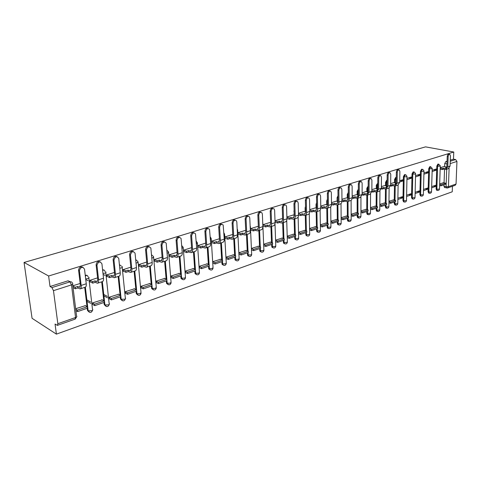 <?xml version="1.0" encoding="UTF-8"?>
<svg xmlns="http://www.w3.org/2000/svg" width="481" height="481" viewBox="0 0 481 481"><rect width="100%" height="100%" fill="white"/><g stroke="black" fill="none" stroke-linecap="round" stroke-linejoin="round"><path stroke-width="0.72" d="M88.053 276.882C87.758 275.535 86.935 275.006 85.576 275.288L85.263 275.409M104.966 271.47C104.678 270.172 103.89 269.655 102.597 269.913M121.344 266.095L119.402 264.64M137.229 260.888L135.69 259.578M152.639 255.844L151.497 254.726M167.592 250.956L166.841 250.084M182.119 246.212L181.74 245.683M368.175 186.093L366.829 188.287L367.598 188.474L368.169 186.79M377.759 183.105L376.286 185.281L377.056 185.462L377.759 183.646M387.127 180.213L386.718 180.231L385.528 182.341L386.291 182.521L387.121 180.609M396.278 177.429L395.731 177.387L394.558 179.473L395.328 179.647L396.272 177.663M405.495 174.741L404.539 174.609L403.391 176.665L404.154 176.834L405.303 174.771L405.832 174.813L406.986 176.365L406.667 176.786L404.154 176.834L403.715 200.733L406.204 200.691L406.517 200.228L406.98 176.635M414.111 172.018L413.155 171.885L412.025 173.924L412.788 174.086L413.925 172.048L414.424 172.084L415.584 173.629L415.277 174.038L412.788 174.086L412.271 197.751L414.73 197.703L415.037 197.264L415.578 173.888M422.54 169.354L421.584 169.228L420.472 171.236L421.236 171.398L422.348 169.384L422.823 169.414L423.995 170.959L423.695 171.35L421.236 171.398L420.641 194.835L423.076 194.787L423.37 194.36L423.989 171.206M430.784 166.745L429.834 166.624L428.739 168.609L429.503 168.765L430.597 166.781L432.221 168.344L431.938 168.717L429.503 168.765L428.83 191.979L431.241 191.931L431.529 191.522L432.215 168.578M438.846 164.195L437.908 164.075L436.826 166.041L437.59 166.192L438.666 164.225L440.277 165.789L439.995 166.143L437.59 166.192L436.85 189.183L439.237 189.135L439.514 188.744L440.271 166.011M450.234 161.273L455.633 159.56L453.493 159.157L453.769 152.02L48.623 276.004L24.05 262.458L32.071 318.308L56.403 334.133L452.236 191.799L452.453 186.255M453.769 152.02L425.529 146.867L24.05 262.458M56.403 334.133L55.056 324.056L57.395 325.366L57.852 323.719L53.469 290.656L51.924 287.584L69.955 281.866C71.356 281.571 72.216 282.106 72.529 283.477C73.148 283.928 72.805 284.397 71.495 284.884L53.469 290.656M48.623 276.004L50.03 286.508L51.924 287.584M444.691 187.56L443.951 186.279L444.005 184.776M444.065 182.9L444.54 169.45M444.636 166.63L444.745 163.522L446.885 163.943L446.993 163.263M449.116 168.254L448.436 186.7L456.048 184.031L456.95 161.436L450.15 163.612M456.048 184.031L455.164 185.299L447.691 187.933M455.633 159.56L456.95 161.436M431.637 187.843L435.521 186.502L433.411 186.033M435.521 186.502L435.564 185.293L431.673 186.622M432.13 171.525L436.033 170.262L433.73 169.787M436.033 170.262L436.075 169.035L432.166 170.292M423.472 190.656L427.483 189.273L425.36 188.786M427.483 189.273L427.513 188.053L423.502 189.424M423.911 174.182L427.946 172.877L425.637 172.39M427.946 172.877L427.976 171.639L423.941 172.938M415.121 193.53L419.264 192.105L417.141 191.606M419.264 192.105L419.294 190.867L415.151 192.292M415.506 176.894L419.679 175.547L417.364 175.054M419.679 175.547L419.709 174.296L415.536 175.637M406.589 196.47L410.87 194.997L408.742 194.486M410.87 194.997L410.894 193.753L406.613 195.22M406.92 179.672L411.225 178.277L408.91 177.772M411.225 178.277L411.255 177.014L406.944 178.403M397.865 199.477L402.284 197.95L400.156 197.432M402.284 197.95L402.308 196.693L397.889 198.208M399.711 181.998L402.585 181.072L400.27 180.549M402.585 181.072L402.609 179.792L399.735 180.718M393.53 199.892L388.961 201.268M396.182 183.201L393.771 182.636L390.656 183.64M384.553 202.97L379.834 204.401M384.734 185.558L381.373 186.622M375.372 206.121L370.49 207.606M375.487 188.534L371.867 189.676M365.975 209.349L360.936 210.882M366.023 191.576L362.133 192.809M356.361 212.644L351.148 214.237M356.337 194.691L352.164 196.014M346.518 216.023L341.125 217.677M346.416 197.877L341.949 199.296M336.435 219.486L330.868 221.194M336.261 201.142L331.481 202.663M326.112 223.028L320.352 224.801M325.853 204.491L320.755 206.108M315.536 226.659L309.572 228.493M315.187 207.918L309.752 209.644M304.695 230.381L298.527 232.281M304.257 211.436L298.467 213.275M293.578 234.193L287.199 236.171M293.049 215.043L286.886 216.997M282.185 238.107L275.577 240.151M281.547 218.741L275.006 220.815M270.49 242.117L263.654 244.24M269.751 222.535L262.854 224.723M258.489 246.236L251.413 248.436M257.642 226.425L250.505 228.691M246.17 250.463L238.907 252.729M245.202 230.423L237.879 232.756M233.525 254.81L226.058 257.137M232.431 234.536L224.904 236.923M220.526 259.265L212.855 261.664M219.312 238.756L211.568 241.209M207.173 263.853L199.284 266.312L199.435 267.839M205.682 243.103L197.865 245.617L197.968 247.18L198.298 247.078M193.446 268.566L185.329 271.098L185.492 272.637M191.57 247.643L183.766 250.15L183.88 251.737L184.211 251.629M179.329 273.412L170.977 276.022L171.152 277.579M177.05 252.309L169.258 254.816L169.39 256.415L169.715 256.313M164.803 278.397L156.211 281.084L156.397 282.666M162.097 257.119L154.323 259.614L154.467 261.237L154.792 261.135M149.85 283.531L140.999 286.303L141.204 287.897M146.699 262.067L138.949 264.556L139.099 266.203L139.424 266.101M134.458 288.816L125.337 291.672L125.559 293.29M130.826 267.171L123.106 269.655L123.274 271.32L123.587 271.218M118.597 294.258L109.199 297.204L109.434 298.845M114.46 272.432L106.776 274.904L106.956 276.587L107.269 276.491M102.255 299.867L92.562 302.91L92.815 304.569M97.583 277.856L89.935 280.315L90.133 282.022L90.44 281.926M85.402 305.657L75.655 308.706M88.967 311.971L87.446 310.383L87.193 308.279M86.995 306.559L84.71 287.385M105.718 306.126L104.209 304.545L103.98 302.465M103.782 300.697L101.683 281.842M121.964 300.457L120.484 299.02L120.256 296.831M120.064 295.015L118.14 276.473M137.728 294.955L136.285 293.663L136.051 291.366M135.87 289.514L134.103 271.266M153.024 289.616L151.635 288.45L151.383 286.063M151.214 284.175L149.597 266.209M167.887 284.427L166.54 283.381L166.276 280.904M166.113 278.998L164.64 261.297M182.323 279.383L181.03 278.451L180.742 275.896M180.597 273.966L179.251 256.529M196.356 274.483L195.118 273.653L194.811 271.031M194.673 269.083L193.452 251.894M209.999 269.715L208.814 268.981L208.483 266.294M208.357 264.334L207.263 247.384M223.268 265.073L222.138 264.424L221.789 261.688M221.675 259.716L220.689 243.001M236.183 260.558L235.107 259.987L234.74 257.209M234.632 255.231L233.754 238.738M248.755 256.163L247.733 255.658L247.342 252.844M247.246 250.86L246.47 234.59M260.997 251.882L260.023 251.437L259.62 248.599M259.536 246.609L258.85 230.549M272.925 247.709L271.999 247.318L271.579 244.456M271.5 242.466L270.911 226.611M284.548 243.645L283.664 243.296L283.231 240.428M283.165 238.432L282.66 222.775M282.539 219.047L282.491 215.139M295.875 239.682L295.039 239.376L294.588 236.496M294.534 234.506L294.107 219.041M294.005 215.332L294.174 211.544M306.926 235.816L306.126 235.546L305.669 232.66M305.621 230.67L305.273 215.398M305.188 211.706L305.104 207.9L305.555 208.032M318.278 232.293L316.943 231.812L316.474 228.92M316.438 226.936L316.167 211.844M316.095 208.177L316.029 204.431L316.648 204.605M328.192 228.373L327.489 228.156L327.02 225.27M326.99 223.286L326.785 208.381M326.737 204.732L326.689 201.046L327.465 201.028M338.432 224.783L337.788 224.591L337.325 223.394L337.313 221.705M337.295 219.733L337.157 204.984M337.121 201.377L337.085 197.739L337.854 197.944L338.005 197.012M348.43 221.278L347.835 221.11L347.366 219.901L347.36 218.23M347.348 216.258L347.276 201.665M347.258 198.094L347.24 194.51L348.01 194.709L348.304 193.446M358.201 217.857L357.654 217.701L357.173 216.486L357.173 214.833M357.173 212.873L357.155 198.406M352.164 196.873L353.541 197.228L353.547 198.406L354.942 197.95L354.942 196.777L357.155 197.174L358.357 195.208L358.351 183.85C358.628 181.95 359.361 181.145 360.57 181.445L360.918 181.529M357.155 194.895L357.149 191.36L357.918 191.552L358.357 190.049M367.743 214.514L367.237 214.376L366.756 213.149L366.756 211.514M366.762 209.56L366.811 195.22M366.817 191.769L366.829 188.287M377.068 211.243L376.605 211.123L376.118 209.89L376.124 208.273M376.142 206.325L376.238 192.105M376.262 188.72L376.286 185.281M386.189 208.051L385.263 206.71L385.281 205.104M385.305 203.162L385.455 189.051M385.491 185.738L385.528 182.341M395.105 204.93L394.21 203.595L394.234 202.002M394.264 200.072L394.462 186.069M394.51 182.822L394.558 179.473M403.824 201.876L402.958 200.547L403.391 176.665M412.349 198.887L411.514 197.571L412.025 173.924M420.695 195.965L419.889 194.655L420.472 171.236M428.866 193.103L428.078 191.805L428.739 168.609M436.862 190.302L436.099 189.009L436.826 166.041M443.434 182.762L439.676 183.88M443.999 166.504L440.211 167.707M80.165 283.459L72.817 285.816M282.467 214.472L282.413 215.115M294.138 210.275L293.903 211.466M305.513 206.385L305.104 207.9M316.612 202.681L316.029 204.431M327.435 199.122L326.689 201.046M337.993 195.695L337.085 197.739M348.298 192.388L347.24 194.51M358.357 189.189L357.149 191.36M50.03 286.508L68.025 280.826L70.406 281.77M447.071 161.183L445.809 161.58L444.745 163.522M453.493 159.157L450.276 160.173M250.571 230.189L250.908 230.08M237.957 234.265L238.287 234.157M224.994 238.45L225.324 238.348M211.67 242.755L212.001 242.652M440.199 168.091L442.304 168.518L442.267 169.577L443.386 169.216L443.422 168.158L445.598 168.446L446.873 166.624L447.246 156.367C447.456 154.828 448.009 154.094 448.899 154.167L449.561 154.293M446.182 169.408L448.172 168.759L450.06 166.071L450.438 155.832L449.813 154.335C448.923 154.263 448.37 154.996 448.16 156.541L447.787 166.805L445.899 169.498L443.386 169.216M442.304 168.518L443.422 168.158M443.975 166.498L446.801 167.063L445.695 167.418L446.621 167.604M441.023 185.81L445.49 184.259L445.532 183.219L441.059 184.764L441.023 185.81L439.622 185.498M439.658 184.451L441.059 184.764M443.127 182.696L445.532 183.219M442.267 169.577L440.163 169.15M446.969 163.961L446.801 167.147M390.644 184.77L391.474 184.963L391.456 186.087L392.73 185.672L392.749 184.548L394.943 184.896L396.194 182.99L396.356 172.102C396.597 170.37 397.252 169.589 398.31 169.769L398.827 169.883M395.55 185.931L397.859 185.179L399.705 182.359L399.885 171.495L399.236 169.967C398.172 169.787 397.522 170.569 397.282 172.3L397.108 183.201L395.268 186.027L392.73 185.672M391.474 184.963L392.749 184.548M396.146 183.447L395.34 183.712L396.025 183.868M390.536 203.283L395.629 201.521L395.647 200.421L390.548 202.176L390.536 203.283L388.943 202.88M388.955 201.773L390.548 202.176M393.217 199.813L395.647 200.421M391.456 186.087L390.584 185.882M381.361 187.692L382.317 187.921L382.305 189.063L383.61 188.636L383.622 187.5L385.822 187.861L387.061 185.937L387.187 174.94C387.433 173.166 388.107 172.378 389.201 172.589L389.682 172.691M386.429 188.907L388.798 188.137L390.638 185.293L390.776 174.314L390.127 172.787C389.033 172.583 388.359 173.37 388.113 175.144L387.981 186.153L386.147 189.003L383.61 188.636M382.317 187.921L383.622 187.5M387.019 186.4L386.273 186.64L386.91 186.79M384.704 185.552L387.055 186.105M381.445 206.427L386.658 204.629L386.67 203.511L381.457 205.309L381.445 206.427L379.822 206.006M379.828 204.888L381.457 205.309M384.235 202.892L386.67 203.511M382.305 189.063L381.319 188.823M371.861 190.686L372.949 190.951L372.943 192.105L374.278 191.666L374.284 190.518L376.485 190.897L377.717 188.955L377.801 177.838C378.054 176.028 378.751 175.234 379.882 175.469L380.321 175.565M377.098 191.955L379.527 191.161L381.355 188.299L381.457 177.206L380.802 175.679C379.677 175.445 378.98 176.232 378.727 178.048L378.637 189.177L376.815 192.045L374.278 191.666M372.949 190.951L374.284 190.518M377.675 189.424L377.002 189.64L377.585 189.785M375.457 188.522L377.711 189.069M372.15 209.65L377.483 207.804L377.489 206.68L372.156 208.513L372.15 209.65L370.484 209.205M370.49 208.075L372.156 208.513M375.054 206.042L377.489 206.68M372.943 192.105L371.831 191.829M362.127 193.747L363.359 194.053L363.359 195.214L364.724 194.775L364.724 193.615L366.925 193.999L368.151 192.045L368.193 180.808C368.458 178.95 369.174 178.156 370.34 178.421L370.737 178.511M367.544 195.076L370.039 194.258L371.855 191.372L371.915 180.159L371.266 178.631C370.099 178.367 369.384 179.166 369.119 181.024L369.071 192.274L367.262 195.166L364.724 194.775M363.359 194.053L364.724 193.615M368.109 192.52L367.508 192.713L368.031 192.845M365.993 191.564L368.151 192.099M362.632 212.939L368.091 211.051L368.091 209.914L362.638 211.796L362.632 212.939L360.93 212.476M360.93 211.333L362.638 211.796M365.662 209.265L368.091 209.914M363.359 195.214L362.115 194.901M357.762 198.268L360.329 197.426L362.127 194.516L362.139 183.189L361.496 181.662C360.293 181.367 359.554 182.167 359.277 184.073L359.277 195.442L357.479 198.358L354.942 197.95M353.541 197.228L354.942 196.777M358.321 195.683L357.786 195.857L358.255 195.977M356.307 194.679L358.357 195.202M352.898 216.312L358.477 214.382L358.477 213.227L352.892 215.157L352.898 216.312L351.154 215.825M351.148 214.67L352.892 215.157M356.042 212.56L358.477 213.227M353.547 198.406L352.158 198.046M341.955 200.078L343.488 200.481L343.494 201.671L344.925 201.202L344.919 200.018L347.12 200.433L348.328 198.449L348.274 186.971C348.557 185.017 349.32 184.205 350.565 184.548L350.859 184.614M347.745 201.533L350.378 200.673C351.515 200.318 352.11 199.338 352.17 197.745L352.134 186.291L351.491 184.77C350.246 184.433 349.483 185.245 349.2 187.199L349.248 198.689C349.194 200.288 348.599 201.268 347.462 201.629L344.925 201.202M343.488 200.481L344.919 200.018M348.292 198.93L347.835 199.074L348.238 199.182M346.386 197.871L348.328 198.376M342.923 219.763L348.641 217.785L348.635 216.624L342.917 218.596L342.923 219.763L341.137 219.252M341.131 218.085L342.917 218.596M346.2 215.933L348.635 216.624M343.494 201.671L341.961 201.262M331.493 203.355L333.189 203.818L333.201 205.014L334.668 204.539L334.656 203.343L336.856 203.77L338.047 201.767L337.945 190.163C338.239 188.155 339.033 187.343 340.32 187.722L340.554 187.782M337.482 204.882L340.187 204.004C341.318 203.643 341.913 202.657 341.961 201.046L341.877 189.466L341.245 187.957C339.959 187.578 339.165 188.39 338.871 190.398L338.973 202.014C338.925 203.631 338.335 204.617 337.205 204.978L334.668 204.539M333.189 203.818L334.656 203.343M338.017 202.254L337.644 202.375L337.975 202.465M336.225 201.136L338.047 201.623M332.708 223.298L338.564 221.272L338.558 220.1L332.696 222.12L332.708 223.298L330.886 222.757M330.868 221.579L332.696 222.12M336.123 219.39L338.558 220.1M333.201 205.014L331.505 204.551M320.761 206.704L322.631 207.227L322.649 208.441L324.152 207.954L324.134 206.74L326.334 207.185L327.519 205.165L327.363 193.434C327.669 191.372 328.487 190.554 329.822 190.987L329.99 191.029M326.966 208.315L329.75 207.407C330.874 207.052 331.457 206.06 331.505 204.431L331.367 192.725L330.748 191.222C329.413 190.795 328.595 191.612 328.289 193.675L328.439 205.423C328.397 207.052 327.814 208.051 326.689 208.405L324.152 207.954M322.631 207.227L324.134 206.74M325.817 204.479L327.513 204.948L327.465 201.256M322.246 226.924L328.246 224.843L328.228 223.659L322.222 225.727L322.246 226.924L320.376 226.353M320.358 225.162L322.222 225.727M325.793 222.931L328.228 223.659M322.649 208.441L320.785 207.918M309.764 210.137L311.814 210.732L311.838 211.959L313.378 211.454L313.353 210.233L315.548 210.69L316.72 208.652L316.51 196.789C316.829 194.667 317.682 193.849 319.065 194.33L319.156 194.354M316.185 211.838L319.041 210.9C320.166 210.546 320.749 209.548 320.785 207.894L320.593 196.062L319.985 194.577C318.608 194.096 317.755 194.913 317.43 197.042L317.64 208.916C317.604 210.564 317.027 211.568 315.909 211.929L313.378 211.454M311.814 210.732L313.353 210.233M315.151 207.912L316.714 208.351M311.52 230.633L317.67 228.505L317.646 227.309L311.496 229.425L311.52 230.633L309.608 230.032M309.584 228.83L311.496 229.425M315.217 226.557L317.646 227.309M311.838 211.959L309.788 211.363M298.479 213.654L300.715 214.316L300.745 215.56L302.327 215.043L302.296 213.804L304.491 214.279L305.645 212.229L305.375 200.234C305.718 198.046 306.601 197.222 308.032 197.769L308.038 197.769M305.128 215.446L308.068 214.484C309.187 214.129 309.764 213.119 309.788 211.454L309.542 199.483L308.958 198.022C307.527 197.475 306.644 198.298 306.301 200.487L306.565 212.5C306.541 214.165 305.97 215.181 304.852 215.536L302.327 215.043M300.715 214.316L302.296 213.804M304.22 211.424L305.639 211.838M300.523 234.439L306.83 232.257L306.806 231.042L300.493 233.219L300.523 234.439L298.563 233.808M298.533 232.588L300.493 233.219M304.377 230.279L306.806 231.042M300.745 215.56L298.509 214.893M286.898 217.256L289.34 218.001L289.376 219.252L290.993 218.729L290.957 217.472L293.145 217.965L294.288 215.897L293.957 203.764C294.3 201.545 295.208 200.709 296.681 201.262M293.789 219.144L296.813 218.158C297.931 217.803 298.497 216.787 298.515 215.103L298.202 203L297.643 201.557C296.164 200.944 295.238 201.767 294.883 204.028L295.208 216.173C295.19 217.863 294.625 218.885 293.512 219.234L290.993 218.729M289.34 218.001L290.957 217.472M293.007 215.031L294.276 215.41M289.249 238.342L295.719 236.105L295.683 234.878L289.213 237.109L289.249 238.342L287.241 237.674M287.205 236.442L289.213 237.109M293.26 234.091L295.683 234.878M289.376 219.252L286.935 218.506M275.006 220.941L277.663 221.777L277.705 223.046L279.371 222.505L279.329 221.236L281.505 221.747L282.636 219.661L282.239 207.389C282.581 205.134 283.513 204.287 285.029 204.846M282.155 222.944L285.269 221.927C286.375 221.573 286.935 220.551 286.947 218.843L286.574 206.602L286.033 205.189C284.499 204.503 283.543 205.327 283.159 207.66L283.549 219.943C283.543 221.651 282.99 222.679 281.884 223.034L279.371 222.505M277.663 221.777L279.329 221.236M281.511 218.729L282.618 219.071M277.687 242.346L284.319 240.049L284.283 238.81L277.645 241.095L277.687 242.346L275.631 241.636M275.583 240.398L277.645 241.095M281.86 237.999L284.283 238.81M277.705 223.046L275.054 222.204M262.854 224.735L265.68 225.655L265.728 226.936L267.436 226.383L267.388 225.102L269.558 225.625L270.671 223.521L270.208 211.105C270.556 208.82 271.506 207.96 273.076 208.532M270.214 226.84L273.418 225.793C274.519 225.445 275.072 224.411 275.072 222.685L274.633 210.299L274.122 208.928C272.535 208.153 271.537 208.97 271.128 211.387L271.585 223.815C271.591 225.541 271.037 226.581 269.943 226.93L267.436 226.383M265.68 225.655L267.388 225.102M269.709 222.523L270.647 222.817M265.819 246.452L272.631 244.095L272.583 242.839L265.771 245.19L265.819 246.452L263.708 245.707M263.66 244.45L265.771 245.19M270.166 242.009L272.583 242.839M265.728 226.936L262.909 226.01M250.547 228.679L253.373 229.635L253.433 230.928L255.189 230.363L255.128 229.064L257.293 229.611L258.387 227.489L257.852 214.929C258.201 212.608 259.181 211.736 260.798 212.313M257.954 230.844L261.249 229.762C262.343 229.419 262.885 228.373 262.879 226.635L262.367 214.099L261.892 212.77C260.251 211.899 259.211 212.716 258.766 215.217L259.301 227.79C259.313 229.539 258.772 230.585 257.678 230.928L255.189 230.363M253.373 229.635L255.128 229.064M257.6 226.413L258.351 226.665M253.643 250.667L260.63 248.25L260.576 246.981L253.583 249.392L253.643 250.667L251.479 249.88M251.419 248.605L253.583 249.392M258.171 246.122L260.576 246.981M253.433 230.928L250.565 229.96M237.921 232.738L240.734 233.718L240.801 235.035L242.604 234.451L242.538 233.135L244.697 233.7L245.773 231.565L245.16 218.855C245.508 216.492 246.519 215.608 248.184 216.197M245.358 234.95L248.755 233.844C249.843 233.501 250.373 232.449 250.354 230.688L249.771 218.001L249.332 216.733C247.637 215.747 246.549 216.552 246.074 219.15L246.681 231.872C246.705 233.64 246.17 234.698 245.088 235.041L242.604 234.451M240.734 233.718L242.538 233.135M245.166 230.411L245.725 230.603M241.131 254.996L248.31 252.513L248.25 251.232L241.071 253.703L241.131 254.996L238.979 254.184M238.913 252.898L241.071 253.703M245.851 250.348L248.25 251.232M240.801 235.035L237.945 234.037M224.946 236.911L227.754 237.921L227.826 239.249L229.677 238.648L229.605 237.319L231.752 237.909L232.804 235.75L232.113 222.883C232.467 220.484 233.507 219.589 235.227 220.19M232.413 239.177L235.918 238.035C236.995 237.692 237.518 236.634 237.488 234.848L236.826 222.012L236.43 220.809C234.68 219.703 233.544 220.496 233.026 223.19L233.712 236.069C233.742 237.861 233.225 238.925 232.149 239.261L229.677 238.648M227.754 237.921L229.605 237.319M232.389 234.518L232.744 234.644M228.289 259.439L235.66 256.89L235.588 255.591L228.216 258.135L228.289 259.439L226.142 258.604M226.064 257.305L228.216 258.135M233.201 254.683L235.588 255.591M227.826 239.249L224.976 238.221M211.616 241.197L214.406 242.238L214.49 243.584L216.39 242.965L216.312 241.624L218.446 242.226L219.474 240.055L218.705 227.032C219.059 224.591 220.13 223.677 221.903 224.302M219.114 243.518L222.727 242.34C223.791 242.003 224.302 240.933 224.26 239.129L223.172 225.012C221.362 223.767 220.178 224.543 219.607 227.351L220.376 240.386C220.424 242.196 219.913 243.266 218.849 243.602L216.39 242.965M214.406 242.238L216.312 241.624M215.085 264.009L222.661 261.387L222.583 260.077L215.007 262.692L215.085 264.009L212.951 263.149M212.867 261.832L215.007 262.692M220.208 259.139L222.583 260.077M214.49 243.584L211.652 242.52M197.907 245.605L200.685 246.675L200.775 248.04L202.729 247.402L202.639 246.044L204.762 246.675L205.772 244.48L204.912 231.295C205.273 228.812 206.373 227.886 208.207 228.523M205.435 247.98L209.157 246.765C210.215 246.434 210.714 245.352 210.66 243.53L209.536 229.341C207.672 227.946 206.433 228.703 205.808 231.626L206.668 244.823C206.728 246.651 206.229 247.733 205.177 248.064L202.729 247.402M200.685 246.675L202.639 246.044M201.515 268.705L209.301 266.011L209.217 264.682L201.425 267.37L201.515 268.705L199.387 267.815M199.296 266.486L201.425 267.37M206.854 263.72L209.217 264.682M200.775 248.04L197.956 246.939M183.808 250.138L186.568 251.244L186.67 252.621L188.684 251.966L188.582 250.589L190.686 251.244L191.672 249.032L190.716 235.684C191.083 233.153 192.22 232.215 194.12 232.87M191.366 252.573L195.208 251.322C196.254 250.992 196.741 249.904 196.669 248.058L195.502 233.814C193.596 232.245 192.298 232.978 191.612 236.021L192.562 249.386C192.634 251.238 192.147 252.333 191.107 252.657L188.684 251.966M186.568 251.244L188.582 250.589M187.56 273.539L195.569 270.767L195.478 269.42L187.464 272.186L187.56 273.539L185.444 272.619M185.347 271.272L187.464 272.186M193.121 268.428L195.478 269.42M186.67 252.621L183.862 251.491M169.306 254.798L172.042 255.94L172.15 257.335L174.224 256.662L174.116 255.273L176.208 255.946L177.158 253.721L176.106 240.205C176.485 237.62 177.651 236.67 179.617 237.349M176.888 257.299L180.85 256.006C181.884 255.682 182.353 254.581 182.275 252.711L181.06 238.426C179.112 236.67 177.76 237.38 176.996 240.548L178.042 254.082C178.126 255.958 177.657 257.058 176.629 257.383L174.224 256.662M172.042 255.94L174.116 255.273M170.995 276.19L173.094 277.14L173.208 278.505L181.445 275.655L179.948 256.301M173.208 278.505L171.104 277.555M173.094 277.14L181.343 274.296L179.004 273.268M172.15 257.335L169.366 256.169M154.371 259.602L157.089 260.78L157.209 262.193L159.343 261.502L159.223 260.089L161.297 260.792L162.217 258.544L161.063 244.853C161.448 242.22 162.656 241.252 164.688 241.961M161.977 262.163L166.071 260.828C167.087 260.51 167.55 259.403 167.454 257.509L166.192 243.194C164.207 241.228 162.794 241.901 161.941 245.214L163.095 258.916C163.197 260.822 162.74 261.929 161.724 262.247L159.343 261.502M157.089 260.78L159.223 260.089M158.435 283.622L166.913 280.682L166.799 279.311L158.315 282.233L158.435 283.622L156.343 282.642M156.223 281.259L158.315 282.233M164.478 278.246L166.799 279.311M157.209 262.193L154.443 260.985M138.997 264.544L141.685 265.765L141.817 267.195L144.017 266.48L143.885 265.049L145.935 265.783L146.825 263.516L145.563 249.645C145.959 246.951 147.21 245.977 149.314 246.717M146.621 267.177L150.854 265.795C151.852 265.482 152.297 264.364 152.182 262.452L150.86 248.112C148.857 245.929 147.384 246.567 146.434 250.018L147.697 263.901C147.811 265.825 147.372 266.943 146.374 267.256L144.017 266.48M141.685 265.765L143.885 265.049M143.224 288.883L151.954 285.864L151.828 284.469L143.091 287.482L143.224 288.883L141.149 287.872M141.017 286.472L143.091 287.482M149.531 283.375L151.828 284.469M141.817 267.195L139.075 265.945M123.154 269.637L125.818 270.893L125.962 272.342L128.229 271.609L128.084 270.16L130.111 270.923L130.97 268.632L129.587 254.587C129.99 251.834 131.289 250.841 133.471 251.617M130.802 272.342L135.173 270.911C136.153 270.605 136.586 269.48 136.454 267.538L135.059 253.192C133.045 250.775 131.511 251.371 130.453 254.972L131.83 269.035C131.962 270.983 131.541 272.114 130.561 272.42L128.229 271.609M125.818 270.893L128.084 270.16M127.555 294.306L136.55 291.191L136.412 289.784L127.411 292.887L127.555 294.306L125.499 293.26M125.355 291.847L127.411 292.887M134.139 288.654L136.412 289.784M125.962 272.342L123.244 271.056M106.824 274.885L109.458 276.184L109.614 277.657L111.953 276.9L111.796 275.433L113.799 276.22L114.616 273.917L113.119 259.68C113.534 256.86 114.875 255.856 117.142 256.668M114.49 277.663L119.005 276.19C119.973 275.89 120.382 274.753 120.238 272.787L118.759 258.441C116.745 255.778 115.151 256.325 113.967 260.077L115.464 274.332C115.62 276.304 115.212 277.441 114.256 277.741L111.953 276.9M109.458 276.184L111.796 275.433M111.406 299.897L120.677 296.687L120.533 295.262L111.249 298.454L111.406 299.897L109.373 298.815M107.516 297.817L103.902 295.893M103.746 294.468L107.359 296.386M109.217 297.378L111.249 298.454M118.278 294.095L120.533 295.262M109.614 277.657L106.926 276.316M105.056 275.385L103.096 274.41M89.989 280.297L92.586 281.644L92.755 283.135L95.166 282.347L94.997 280.862L96.97 281.686L97.751 279.359L96.11 264.827C96.615 261.995 98.01 261.021 100.301 261.886M104.209 304.545L104.906 304.93L102.321 281.638C103.289 281.337 103.68 280.189 103.511 278.198L101.924 263.81C99.97 260.961 98.316 261.436 96.952 265.235L98.587 279.792C98.761 281.788 98.377 282.936 97.439 283.231L95.166 282.347M92.586 281.644L94.997 280.862M94.763 305.657L104.323 302.351L104.161 300.902L94.595 304.202L94.763 305.657L92.755 304.533M90.705 303.391L87.013 301.328M86.839 299.885L90.536 301.942M92.58 303.084L94.595 304.202M101.936 299.699L104.161 300.902M92.755 283.135L90.103 281.746M88.047 280.676L85.744 279.473M72.841 286.003L75.174 287.277L75.361 288.786L77.85 287.975L77.663 286.472L79.612 287.325L80.345 284.98L78.559 270.039C79.209 267.262 80.664 266.342 82.924 267.274M80.309 288.822L85.143 287.241C86.069 286.953 86.436 285.798 86.255 283.784L84.53 269.198C82.624 266.342 80.91 266.763 79.389 270.466L81.175 285.425C81.361 287.452 81 288.606 80.08 288.895L77.85 287.975M75.174 287.277L77.663 286.472M77.591 311.598L87.452 308.189L87.277 306.722L77.411 310.125L77.591 311.598L75.89 310.606M75.709 309.133L77.411 310.125M85.083 305.477L87.277 306.722M75.361 288.786L73.028 287.506M166.853 250.228L168.603 251.93L167.899 253.024L167.099 253.21M181.74 245.617L183.213 247.306L181.956 248.497M196.194 241.185L197.402 242.815L196.386 243.909M210.245 236.941L211.201 238.444L210.401 239.448M223.905 232.9L224.621 234.193L224.032 235.101M72.631 284.295L76.557 315.981C77.176 316.474 76.846 316.985 75.559 317.508L71.495 284.884L69.955 281.866L68.025 280.826M57.852 323.719L75.559 317.508L75.072 319.143L57.504 325.324M443.951 186.279L446.067 186.748L446.699 169.24M87.446 310.383L88.131 310.774L85.335 287.187M88.847 278.072L92.484 309.259C93.116 309.734 92.809 310.227 91.564 310.732L88.167 310.798C89.995 313.137 91.462 312.927 92.58 310.173M120.466 298.887L121.17 299.254L118.789 276.262M136.243 293.392L136.959 293.753L134.764 271.05M151.563 288.065L152.279 288.408L150.27 265.987M166.438 282.882L167.166 283.219L165.326 261.075M180.892 277.85L181.626 278.174L181.433 275.661M194.943 272.961L195.677 273.274L195.502 270.791M195.406 269.39L194.156 251.665M208.61 268.206L209.349 268.512L209.187 266.053M209.097 264.634L207.972 247.156M221.903 263.576L222.643 263.871L222.505 261.442M222.42 260.011L221.404 242.767M234.836 259.073L235.582 259.361L235.456 256.962M235.377 255.513L234.475 238.504M247.432 254.689L248.178 254.966L248.07 252.597M247.998 251.136L247.198 234.349M259.692 250.421L260.449 250.691L260.347 248.346M260.287 246.879L259.584 230.309M271.645 246.26L272.396 246.525L272.312 244.204M272.258 242.731L271.651 226.371M283.285 242.208L284.043 242.466L283.97 240.169M283.922 238.69L283.405 222.535M294.637 238.257L295.394 238.504L295.334 236.237M295.292 234.752L294.859 218.795M305.706 234.403L306.469 234.644L306.415 232.401M306.385 230.91L306.03 215.151M316.504 230.646L317.268 230.88L317.226 228.655M317.201 227.17L316.919 211.598M327.044 226.978L327.801 227.206L327.771 225.006M327.753 223.515L327.549 208.129M337.325 223.394L338.089 223.617L338.065 221.446M338.053 219.955L337.915 204.744M337.89 201.581L338.017 197.98M347.366 219.901L348.13 220.118L348.118 217.965M348.112 216.474L348.04 201.437M348.022 198.298L348.01 194.709L348.31 194.775M357.173 216.486L357.936 216.697L357.936 214.568M357.93 213.077L357.924 198.214M357.918 195.094L357.918 191.552L358.357 191.636M366.756 213.149L367.514 213.36L367.52 211.249M367.526 209.764L367.574 195.064M367.586 191.961L367.598 188.474L368.163 188.564M376.118 209.89L376.876 210.095L376.888 208.008M376.9 206.523L377.008 191.991M377.026 188.901L377.056 185.462L377.741 185.564M385.263 206.71L386.027 206.902L386.045 204.84M386.063 203.355L386.225 188.979M386.255 185.919L386.291 182.521L387.097 182.63M394.21 203.595L394.967 203.788L394.997 201.737M395.021 200.264L395.232 186.033M395.274 182.996L395.328 179.647L396.242 179.756M402.958 200.547L403.715 200.733L404.208 201.972C405.447 202.267 406.217 201.786 406.517 200.517M411.514 197.571L412.271 197.751L412.764 198.984C413.985 199.266 414.742 198.785 415.037 197.541M419.889 194.655L420.641 194.835L421.134 196.068C422.336 196.326 423.082 195.845 423.37 194.631M428.078 191.805L428.83 191.979L429.323 193.206C430.513 193.452 431.247 192.977 431.523 191.775M436.099 189.009L436.85 189.183L437.337 190.41C438.51 190.638 439.237 190.163 439.508 188.985M437.572 190.47L436.586 190.242M429.575 193.278L428.571 193.031M421.398 196.14L420.382 195.887M413.053 199.068L412.007 198.803M404.515 202.062L403.451 201.779M395.791 205.122L394.967 203.788L397.48 203.74L397.805 203.259L398.1 185.107M386.868 208.249L386.027 206.902L388.564 206.86L388.901 206.355L389.123 188.023M377.741 211.448L376.876 210.095L379.443 210.047L379.792 209.524L379.948 191.005M368.404 214.724L367.514 213.36L370.111 213.311L370.466 212.758L370.556 194.053M358.844 218.073L357.936 216.697L360.564 216.654L360.93 216.077L360.942 197.162M349.068 221.5L348.13 220.118L350.787 220.07L351.166 219.468L351.1 200.33M339.051 225.012L338.546 224.819L338.089 223.617L340.776 223.575L341.167 222.944L341.017 203.565M328.788 228.607L328.252 228.391L327.801 227.206L330.519 227.158L330.928 226.503L330.694 206.854M316.943 231.812L317.7 232.046L317.268 230.88L320.015 230.832L320.436 230.146L320.112 210.203M307.509 236.069L306.884 235.792L306.469 234.644L309.247 234.596L309.686 233.88L309.259 213.6M296.464 239.941L295.797 239.628L295.394 238.504L298.214 238.456L298.665 237.704L298.136 217.033M285.143 243.909L284.421 243.554L284.043 242.466L286.892 242.418L287.367 241.63L286.718 220.46M273.527 247.98L272.751 247.583L272.396 246.525L275.282 246.476L275.769 245.653L274.994 223.779M261.604 252.158L260.774 251.707L260.449 250.691L263.366 250.643L263.877 249.783L262.77 222.643M249.368 256.445L248.479 255.934L248.178 254.966L251.136 254.924L251.665 254.022L250.403 226.587M236.802 260.846L235.852 260.275L235.582 259.361L238.576 259.313L239.129 258.369L237.704 230.639M223.899 265.374L222.883 264.718L222.643 263.871L225.679 263.828L226.256 262.836L224.651 234.8M210.636 270.015L209.554 269.288L209.349 268.512L212.422 268.464L213.023 267.43L211.243 239.075M197 274.795L195.851 273.972L195.677 273.274L198.791 273.226L199.423 272.144L197.45 243.476M182.978 279.708L181.626 278.174L184.782 278.132L185.438 276.996L183.261 247.998M168.554 284.758L167.166 283.219L170.364 283.171L171.05 281.986L168.663 252.651M153.704 289.959L152.279 288.408L155.525 288.366L156.247 287.121L153.637 257.443M138.42 295.316L136.959 293.753L140.248 293.705L141.005 292.406L138.155 262.373M122.667 300.829L121.17 299.254L124.507 299.212C125.643 298.749 125.908 298.298 125.307 297.853L122.21 267.454M119.456 265.181L119.781 265.049M106.439 306.511L104.906 304.93L108.285 304.882C109.482 304.395 109.764 303.92 109.133 303.463L105.772 272.691M102.669 270.556L103.283 270.262M89.7 312.367L88.131 310.774L85.365 287.169M85.353 276.16L86.267 275.643M262.68 221.837L262.716 222.685M250.108 225.3L250.174 226.731M237.187 229.034L237.674 230.056L237.283 230.862M151.798 258.056L152.826 257.834L153.571 256.692L153.367 256.157M136.027 263.047L137.301 262.794L137.951 261.213M119.763 268.182L121.308 267.899C122.463 267.472 122.733 267.057 122.126 266.648L122.06 266.432M102.988 273.467L104.816 273.166C106.03 272.715 106.319 272.276 105.682 271.855L105.67 271.813M85.678 278.908L87.801 278.601C89.063 278.132 89.382 277.675 88.744 277.242M446.771 188.029L446.067 186.748L448.436 186.7L447.552 187.981L444.438 187.5M445.809 161.58L447.047 161.82M448.16 156.541L447.246 156.367M446.356 167.989L444.913 168.458M450.06 166.071L447.787 166.805M397.282 172.3L396.356 172.102M395.695 184.433L394.258 184.896M399.705 182.359L397.108 183.201M388.113 175.144L387.187 174.94M386.568 187.392L385.131 187.861M390.638 185.293L387.981 186.153M378.727 178.048L377.801 177.838M377.23 190.422L375.793 190.891M381.355 188.299L378.637 189.177M369.119 181.024L368.193 180.808M367.67 193.524L366.239 193.993M371.855 191.372L369.071 192.274M359.277 184.073L358.351 183.85M357.882 196.699L356.451 197.168M362.127 194.516L359.277 195.442M349.2 187.199L348.274 186.971M347.859 199.958L346.434 200.421M352.17 197.745L349.248 198.689M338.871 190.398L337.945 190.163M337.59 203.289L336.165 203.752M341.961 201.046L338.973 202.014M328.289 193.675L327.363 193.434M327.068 206.704L325.649 207.167M331.505 204.431L328.439 205.423M317.43 197.042L316.51 196.789M316.276 210.203L314.863 210.666M320.785 207.894L317.64 208.916M306.301 200.487L305.375 200.234M305.213 213.792L303.806 214.249M309.788 211.454L306.565 212.5M294.883 204.028L293.957 203.764M293.867 217.478L292.466 217.935M298.515 215.103L295.208 216.173M283.159 207.66L282.239 207.389M282.221 221.26L280.826 221.711M286.947 218.843L283.549 219.943M271.128 211.387L270.208 211.105M270.268 225.138L268.885 225.583M275.072 222.685L271.585 223.815M258.766 215.217L257.852 214.929M257.996 229.118L256.62 229.563M262.879 226.635L259.301 227.79M246.074 219.15L245.16 218.855M245.388 233.207L244.029 233.652M250.354 230.688L246.681 231.872M233.026 223.19L232.113 222.883M232.437 237.416L231.084 237.855M237.488 234.848L233.712 236.069M219.607 227.351L218.705 227.032M219.126 241.733L217.785 242.171M224.26 239.129L220.376 240.386M205.808 231.626L204.912 231.295M205.435 246.176L204.106 246.609M210.66 243.53L206.668 244.823M191.612 236.021L190.716 235.684M191.348 250.745L190.037 251.172M196.669 248.058L192.562 249.386M176.996 240.548L176.106 240.205M176.852 255.453L175.559 255.874M182.275 252.711L178.042 254.082M161.941 245.214L161.063 244.853M161.929 260.293L160.654 260.708M167.454 257.509L163.095 258.916M146.434 250.018L145.563 249.645M146.561 265.284L145.304 265.692M152.182 262.452L147.697 263.901M130.453 254.972L129.587 254.587M130.724 270.424L129.491 270.821M136.454 267.538L131.83 269.035M113.967 260.077L113.119 259.68M114.394 275.721L113.185 276.118M120.238 272.787L115.464 274.332M96.964 265.344L96.122 264.935M97.553 281.187L96.368 281.571M103.511 278.198L98.587 279.792M79.413 270.785L78.583 270.358M80.171 286.832L79.016 287.205M86.255 283.784L81.175 285.425M394.703 204.828L395.46 205.02C396.717 205.339 397.504 204.852 397.805 203.565M385.756 207.936L386.514 208.135C387.794 208.477 388.588 207.996 388.901 206.674M376.605 211.123L377.363 211.321C378.661 211.694 379.473 211.207 379.792 209.86M367.237 214.376L367.995 214.58C369.318 214.983 370.142 214.49 370.472 213.119M357.654 217.701L358.411 217.917C359.752 218.344 360.594 217.857 360.936 216.45M347.835 221.11L348.599 221.326C349.964 221.789 350.823 221.302 351.178 219.859M337.788 224.591L338.546 224.819C339.935 225.318 340.813 224.831 341.179 223.352M327.489 228.156L328.252 228.391C329.665 228.932 330.561 228.445 330.946 226.93M306.126 235.546L306.884 235.792C308.351 236.43 309.295 235.955 309.71 234.349M295.039 239.376L295.797 239.628C297.294 240.326 298.256 239.851 298.689 238.203M283.664 243.296L284.421 243.554C285.948 244.318 286.941 243.849 287.391 242.147M271.999 247.318L272.751 247.583C274.308 248.412 275.324 247.949 275.805 246.2M260.023 251.437L260.774 251.707C262.361 252.615 263.408 252.158 263.913 250.348M247.733 255.658L248.479 255.934C250.096 256.926 251.172 256.487 251.707 254.617M235.107 259.987L235.852 260.275C237.5 261.357 238.606 260.93 239.177 258.994M222.138 264.424L222.883 264.718C224.555 265.903 225.697 265.494 226.304 263.486M208.814 268.981L209.554 269.288C211.255 270.581 212.428 270.184 213.083 268.103M195.118 273.653L195.851 273.972C197.577 275.385 198.785 275.012 199.489 272.853M181.03 278.451L181.758 278.776C183.508 280.321 184.758 279.978 185.51 277.735M166.54 283.381L167.262 283.718C169.029 285.401 170.316 285.083 171.134 282.756M151.635 288.45L152.351 288.798C154.13 290.632 155.453 290.338 156.337 287.921M136.285 293.663L137.001 294.017C138.781 296.013 140.151 295.755 141.101 293.236M120.484 299.02L121.188 299.392C122.974 301.551 124.381 301.328 125.415 298.713M317.7 232.046C319.143 232.636 320.057 232.155 320.454 230.597M97.667 283.153L102.339 281.632L104.906 304.93C106.686 307.257 108.135 307.07 109.247 304.353M75.204 319.089L76.635 316.913M96.11 264.827L96.952 265.235M78.559 270.039L79.389 270.466"/></g></svg>
